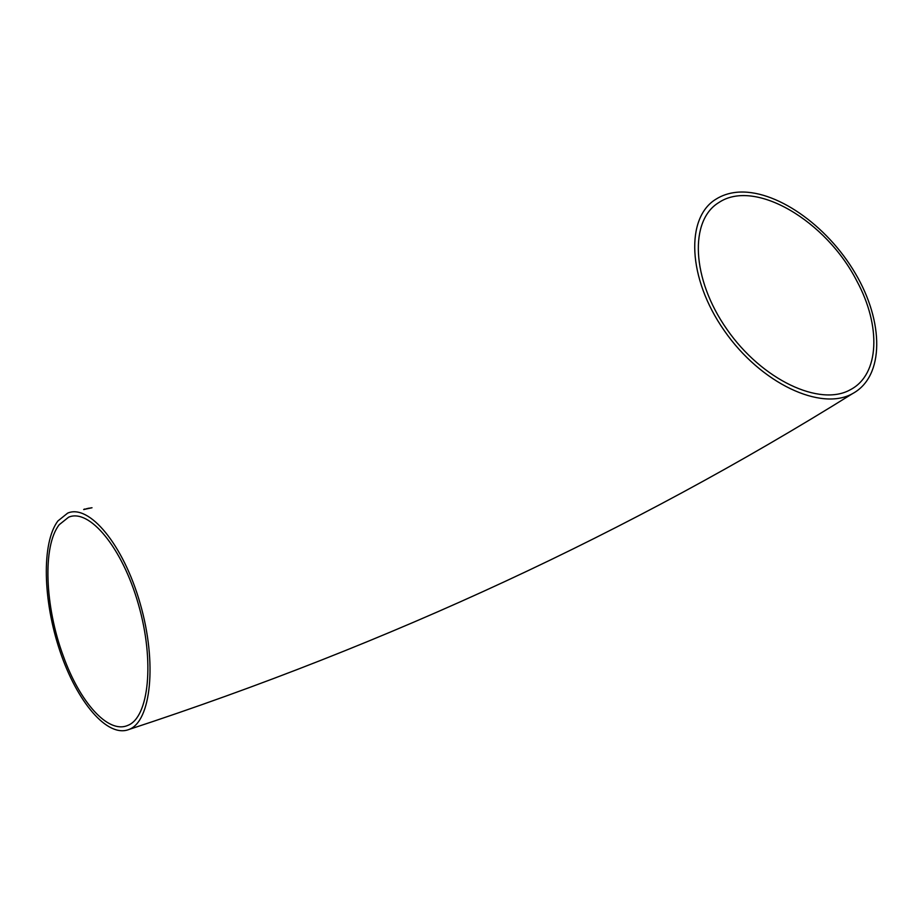 <?xml version="1.0" encoding="UTF-8"?>
<svg xmlns="http://www.w3.org/2000/svg" width="923" height="923" viewBox="0 0 923 923"><rect width="100%" height="100%" fill="white"/><g stroke="black" fill="none" stroke-linecap="round" stroke-linejoin="round"><path stroke-width="1.38" d="M736.404 192.307C728.778 193.103 721.982 195.388 716.006 199.16C685.466 217.54 687.416 278.088 724.29 330.653C760.794 383.46 821.158 411.531 852.656 393.567C884.638 376.238 883.98 321.677 855.309 273.358C826.939 224.9 774.812 188.419 736.404 192.307M57.872 520.987L67.644 513.13C88.896 503.681 123.29 544.166 140.192 603.607C157.36 662.933 151.026 721.301 129.105 729.424C107.356 738.319 76.724 701.422 59.949 651.073C42.966 600.815 41.373 543.07 57.872 520.987M83.658 509.542L92.012 507.754L83.658 509.542M84.12 509.219L84.87 509.046M856.844 281.03C826.293 220.897 754.933 178.208 718.855 202.541C689.377 220.239 691.315 278.596 726.816 329.176C761.948 379.988 820.062 407.043 850.418 389.691C879.827 374.403 881.073 325.657 856.844 281.03M59.245 524.679L68.579 517.215C89.07 508.111 122.171 547.166 138.415 604.323C154.926 661.387 148.868 717.586 127.743 725.42C107.968 734.166 79.643 701.78 63.352 656.195C44.915 606.757 42.32 546.139 59.245 524.679M91.296 507.846L87.847 508.481M88.977 508.169L86.312 508.792M86.324 508.85L83.924 509.531M852.656 393.567C630.686 531.971 389.506 643.919 129.105 729.424"/></g></svg>

